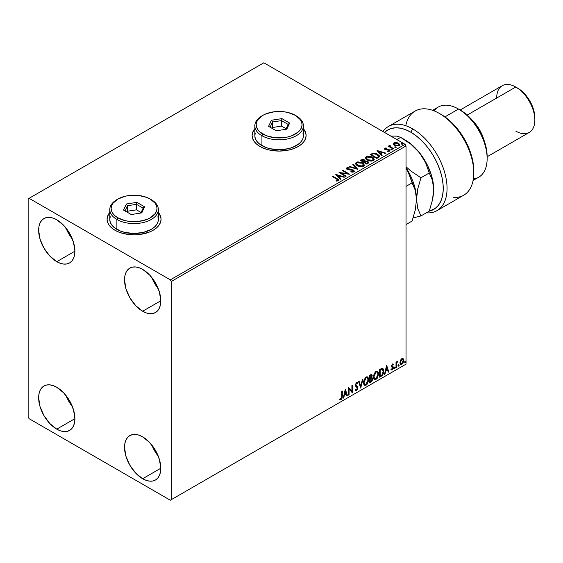 <?xml version="1.0" encoding="UTF-8"?>
<svg xmlns="http://www.w3.org/2000/svg" width="563" height="563" viewBox="0 0 563 563"><rect width="100%" height="100%" fill="white"/><g stroke="black" fill="none" stroke-linecap="round" stroke-linejoin="round"><path stroke-width="0.84" d="M109.778 212.673A26.989 15.581 0 0 0 107.083 219.352M114.986 230.26A26.989 15.581 180 0 1 107.083 219.246A26.989 15.581 180 0 1 109.778 212.455L107.596 216.206L107.083 219.246L107.596 222.286L109.138 225.207L111.629 227.902L114.986 230.26L119.074 232.202L123.74 233.638L134.071 234.827L139.335 234.525L149.068 232.202L153.157 230.26L156.514 227.902L159.005 225.207L160.539 222.286L161.06 219.246L160.539 216.206L158.358 212.448A26.989 15.581 180 0 1 161.06 219.246A26.989 15.581 180 0 1 144.395 233.638A26.989 15.581 180 0 1 114.986 230.26M254.821 128.934A26.989 15.581 0 0 0 252.125 135.613M260.029 146.521A26.989 15.581 180 0 1 252.125 135.507A26.989 15.581 180 0 1 254.821 128.709L252.646 132.467L252.125 135.507L252.646 138.54L254.18 141.468L256.672 144.163L260.029 146.521L264.117 148.463L268.783 149.899L279.114 151.088L289.445 149.899L294.111 148.463L298.2 146.521L301.557 144.163L304.048 141.468L305.582 138.54L306.103 135.507L305.582 132.467L303.408 128.709A26.989 15.581 180 0 1 306.103 135.507A26.989 15.581 180 0 1 289.445 149.899A26.989 15.581 180 0 1 260.029 146.521M151.827 445.03A25.638 14.807 -120 0 0 158.302 456.241L154.649 450.872L151.827 445.03M142.657 478.733A25.638 14.807 60 0 1 125.908 456.136A25.638 14.807 60 0 1 129.842 435.593A25.638 14.807 60 0 1 142.657 436.86L149.596 442.462L155.479 450.393L159.406 459.457L160.786 468.261L142.657 478.733L135.718 473.131L129.835 465.2L125.908 456.136L124.529 447.332L124.873 443.447L125.908 440.111L127.583 437.465L129.835 435.593L132.587 434.573L135.718 434.446L139.124 435.22L142.657 436.86A25.638 14.807 60 0 1 159.406 459.457A25.638 14.807 60 0 1 155.479 480L152.728 481.02L149.596 481.147L146.197 480.373L142.657 478.733L160.786 468.268L160.441 472.146L159.406 475.482L157.731 478.135L155.479 480A25.638 14.807 60 0 1 142.657 478.733M65.948 227.966A25.638 14.807 -120 0 0 72.416 239.176L68.77 233.807L65.948 227.966M56.779 261.668A25.638 14.807 60 0 1 40.029 239.071A25.638 14.807 60 0 1 43.956 218.528A25.638 14.807 60 0 1 56.779 219.795L63.718 225.397L69.594 233.328L73.528 242.393L74.907 251.197L56.779 261.668L49.84 256.066L43.956 248.135L40.029 239.071L38.65 230.26L38.995 226.382L40.029 223.047L41.704 220.393L43.956 218.528L46.701 217.508L49.84 217.381L53.239 218.155L56.779 219.795A25.638 14.807 60 0 1 73.528 242.393A25.638 14.807 60 0 1 69.594 262.935L66.849 263.956L63.718 264.075L60.311 263.308L56.779 261.668L74.907 251.197L74.562 255.081L73.528 258.41L71.853 261.063L69.594 262.935A25.638 14.807 60 0 1 56.779 261.668M151.827 277.545A25.638 14.807 -120 0 0 158.302 288.756L154.649 283.393L151.827 277.545M142.657 311.248A25.638 14.807 60 0 1 125.908 288.657A25.638 14.807 60 0 1 129.842 268.108A25.638 14.807 60 0 1 142.657 269.381L149.596 274.976L155.479 282.915L159.406 291.972L160.786 300.783L142.657 311.248L135.718 305.653L129.835 297.714L125.908 288.657L124.529 279.846L124.873 275.961L125.908 272.633L127.583 269.98L129.835 268.108L132.587 267.094L135.718 266.968L139.124 267.742L142.657 269.381A25.638 14.807 60 0 1 159.406 291.972A25.638 14.807 60 0 1 155.479 312.521L152.728 313.535L149.596 313.661L146.197 312.887L142.657 311.248L160.786 300.783L160.441 304.667L159.406 307.996L157.731 310.649L155.479 312.521A25.638 14.807 60 0 1 142.657 311.248M65.948 395.444A25.638 14.807 -120 0 0 72.416 406.655L68.77 401.292L65.948 395.444M56.779 429.147A25.638 14.807 60 0 1 40.029 406.556A25.638 14.807 60 0 1 43.956 386.007A25.638 14.807 60 0 1 56.779 387.281L63.718 392.875L69.594 400.814L73.528 409.871L74.907 418.682L56.779 429.147L49.84 423.552L43.956 415.614L40.029 406.556L38.65 397.745L38.995 393.861L40.029 390.532L41.704 387.879L43.956 386.007L46.701 384.993L49.84 384.867L53.239 385.641L56.779 387.281A25.638 14.807 60 0 1 73.528 409.871A25.638 14.807 60 0 1 69.594 430.421L66.849 431.434L63.718 431.561L60.311 430.786L56.779 429.147L74.907 418.682L74.562 422.567L73.528 425.895L71.853 428.549L69.594 430.421A25.638 14.807 60 0 1 56.779 429.147M28.15 198.859L28.15 417.028L29.107 418.682L170.329 500.218L406.029 364.141L171.286 499.67L171.286 281.5L406.029 145.972L406.029 364.141L406.029 145.972L405.071 144.318L170.329 279.846L29.107 198.31L263.85 62.782L405.071 144.318L263.85 62.782L28.15 198.859L28.15 417.028L29.107 418.682L170.329 500.218L171.286 499.67L171.286 281.5L170.329 279.846L29.107 198.31L28.15 198.859M402.742 358.441L403.214 358.751L401.834 358.624L400.448 360.355L400.054 363.578L401.004 364.669L401.616 364.564L403.46 362.086L403.34 358.905L402.629 358.42L401.419 358.927L400.448 360.355L399.948 362.642L400.715 364.564L401.834 364.458L403.713 360.468L402.946 358.525M396.007 367.723L396.521 367.428L396.683 363.121L397.717 361.115L396.521 362.614L396.521 361.791L396.007 362.086L396.007 367.723L396.521 367.428L396.605 363.55L397.809 361.143L396.521 362.614L396.521 361.791L396.007 362.086L396.007 367.723M392.967 363.965L393.438 364.268L392.228 364.205L391.468 366.084L391.757 367.013L392.805 367.533L392.89 368.343L391.299 369.778L392.355 369.926L393.298 368.589L393.347 367.062L391.982 365.76L392.369 364.796L393.136 364.93L393.438 364.268L392.446 364.043L391.468 366.084L392.925 367.998L392.298 369.272L391.595 369.082L391.524 369.982L391.144 369.764M381.207 376.267L382.833 374.705L383.635 372.453L383.445 369.117L382.46 368.237L379.652 369.455L379.652 377.168L381.207 376.267L379.652 376.724L381.207 376.267C382.988 374.958 383.839 373.213 383.762 371.031L382.256 368.23L379.652 369.455L379.652 377.168L381.207 376.267M369.715 382.896L371.721 381.573L372.537 379.87L372.474 378.174L371.573 377.667L372.199 375.662L371.587 374.36L369.715 375.19L369.715 382.896L371.052 382.129L372.629 379.033L371.573 377.667L372.199 375.662L371.742 374.423L369.715 375.19L369.715 382.896M360.728 388.09L362.952 379.096L362.396 379.413L360.77 386.204L359.145 381.292L358.582 381.615L360.728 388.09L362.952 379.096L362.396 379.413L360.77 386.204L359.145 381.292L358.582 381.615L360.728 388.09M349.081 394.818L349.081 389.075L352.417 392.89L352.417 385.176L351.903 385.472L351.903 391.222L348.567 387.4L348.567 395.113L349.081 394.818L348.567 394.67L349.081 394.818L349.081 389.075L352.417 392.89L352.417 385.176L351.903 385.472L351.903 391.222L348.567 387.4L348.567 395.113L349.081 394.818M339.834 399.463L341.094 399.624L340.714 399.406L341.713 398.069L341.931 395.993L340.714 399.406L341.094 399.624L342.311 396.218L341.931 395.993L341.931 391.229L341.931 395.993L342.311 396.218L342.311 391.011L341.797 391.306L341.741 397.661L341.213 398.745L340.094 398.717L339.834 399.463L341.094 399.624L342.184 398.006L342.311 391.011L341.797 391.306L341.797 396.436L341.087 398.836L340.094 398.717L340.087 399.639M345.309 389.279L343.17 398.224L343.733 397.907L344.415 395.036L346.294 393.952L346.977 396.028L347.54 395.705L345.309 389.279L343.17 398.224L343.733 397.907L344.415 395.036L346.294 393.952L346.977 396.028L347.54 395.705L345.309 389.279M355.337 390.623L356.71 389.969L357.519 387.611L356.112 390.518L356.492 390.736L357.899 387.837L355.485 384.803L356.154 385.585L355.464 384.543L356.14 383.178L355.464 384.543L355.844 384.768L356.52 383.403L356.14 383.178L357.414 383.875L357.815 383.164L357.083 382.481L357.815 383.164L356.527 382.608L355.33 385.092L355.598 386.119L357.385 388.118L356.449 389.962L355.408 389.286L354.986 389.913L355.626 390.799L356.492 390.736L357.815 388.604L357.709 386.894L355.844 384.768L356.365 383.509L357.414 383.875L357.815 383.164L356.963 382.474L356.217 382.84L355.394 385.662L357.132 387.337L357.385 388.259L356.449 389.962L355.408 389.286L354.986 389.913L355.295 390.483L356.492 390.736L355.443 390.659M363.55 382.636L363.895 384.466L364.993 385.437L367.266 384.114L368.659 380.349L368.547 378.329L367.702 376.985L366.689 376.83L365.274 377.766L363.698 381.179L363.55 382.636L364.606 385.289L366.126 385.169L368.688 379.631L367.639 376.95L366.091 377.083L363.55 382.636M373.487 376.9L373.825 378.73L374.93 379.701L377.196 378.378L378.618 374.247L378.484 372.593L377.632 371.249L376.619 371.094L375.204 372.03L373.628 375.444L373.487 376.9L374.543 379.561L376.063 379.434L378.625 373.895L377.569 371.214L376.021 371.348L373.487 376.9M386.591 365.443L384.445 374.395L385.008 374.071L385.69 371.207L387.569 370.123L388.259 372.199L388.815 371.876L386.675 365.394L384.445 374.395L385.008 374.071L385.69 371.207L387.569 370.123L388.259 372.199L388.815 371.876L386.591 365.443M394.381 368.118L394.994 368.343L395.135 367.259L394.403 367.878L394.811 368.512L395.24 367.625L394.811 367.224L394.381 368.118L394.811 368.512M398.322 365.844L398.935 366.07L399.068 364.986L398.344 365.605L398.752 366.239L399.174 365.345L398.752 364.951L398.322 365.844L398.752 366.239M404.741 362.136L405.269 362.459L405.494 361.277L404.769 361.896L405.17 362.53L405.599 361.643L405.17 361.242L404.741 362.136L405.17 362.53M393.424 144.037L394.438 145.191L396.183 145.916L398.569 145.901L399.653 145.078L398.836 143.417L396.507 142.481L394.001 142.77L393.424 144.037L394.656 145.324L399.054 145.69L399.709 144.775L398.428 143.15L396.19 142.439L394.001 142.77L393.368 144.135M393.143 148.998L393.657 148.702L390.173 146.507L390.145 145.191L389.357 145.543L389.497 146.303L388.266 146.183L393.143 148.998L393.657 148.702L390.426 146.746L390.145 145.191L389.589 145.324L389.497 146.303L388.266 146.183L393.143 148.998M387.703 151.398L388.92 151.285L388.92 150.849L387.703 150.954L387.858 151.391L389.582 151.158L389.251 149.723L389.251 150.159L388.329 149.378L388.329 149.821L386.992 149.8L388.329 149.821L388.329 149.378L385.669 149.737L385.979 149.364L385.409 149.181L385.409 149.624L385.247 148.519L386.422 148.435L386.302 148.02L386.302 148.421L386.302 148.02L384.62 148.189L384.297 148.864L385.127 149.603L388.998 150.215L388.92 150.849L387.703 150.954L387.858 151.391L389.582 151.158L389.828 150.222L388.329 149.378L385.535 149.244L385.155 148.59L386.422 148.435L385.866 147.992L384.62 148.189L384.62 148.632L385.493 148.428M378.343 157.549L379.392 156.535L379.223 155.585L376.211 153.53L373.163 153.185L370.109 154.586L376.788 158.442L379.434 156.261L377.646 154.192L372.952 153.227L370.109 154.586L376.788 158.442L378.343 157.549M365.113 161.138L364.317 159.843L364.317 160.286L362.502 159.801L361.122 160.216L364.317 160.286L364.317 159.843L361.122 159.779L360.559 160.546L361.122 159.779L360.172 160.321L366.858 164.178L368.772 162.798L367.871 161.405L365.113 161.025L364.683 160.096L363.17 159.42L360.172 160.321L366.858 164.178L368.807 162.587L367.871 161.405L365.127 160.856L365.127 161.292M357.864 169.372L353.409 164.227L352.853 164.551L356.295 168.414L349.602 166.43L349.046 166.754L357.864 169.372L353.409 164.227L352.853 164.551L356.295 168.414L349.602 166.43L349.046 166.754L357.864 169.372M346.217 176.092L341.248 173.228L349.56 174.164L342.874 170.308L342.36 170.61L347.343 173.481L339.025 172.538L345.703 176.395L346.217 176.092L341.248 173.228L349.44 174.234L342.874 170.308L342.36 170.61L347.343 173.481L339.025 172.538L345.703 176.395L346.217 176.092M336.702 179.006L337.927 180.146L336.118 180.639L336.371 181.089L338.398 180.807L338.63 179.681L332.775 176.142L332.261 176.444L336.702 179.006L337.709 180.413L336.118 180.639L336.371 181.089L338.398 180.807L338.856 180.188L332.775 176.142L332.261 176.444L336.702 179.006M335.766 174.417L340.305 179.506L340.868 179.182L339.412 177.549L341.291 176.465L344.113 177.31L344.676 176.986L335.766 174.417L340.305 179.506L340.868 179.182L339.412 177.549L341.291 176.465L344.113 177.31L344.676 176.986L335.766 174.417M353.796 171.919L354.24 170.955L353.24 169.97L347.399 168.921L347.491 168.238L349.243 168.217L349.229 167.753L347.35 167.647L346.442 168.224L346.702 169.083L347.765 169.695L352.874 170.35L353.233 171.433L350.918 171.504L350.84 171.94L353.128 172.151L354.282 171.222L353.402 170.061L347.66 169.118L347.491 168.238L349.243 168.217L349.229 167.753L346.808 167.844L346.393 168.464L347.174 169.428L352.874 170.35L353.078 171.539L350.918 171.504L350.84 171.94L353.796 171.919M357.378 165.832L359.476 166.648L361.967 166.81L363.719 166.162L364.282 165.008L363.536 163.615L362.171 162.672L357.857 161.848L356.097 162.503L355.549 163.46L355.992 164.685L357.378 165.832L363.438 166.352L364.289 165.121L362.488 162.841L356.379 162.32L355.549 163.559L357.378 165.832M367.315 160.096L369.405 160.912L371.904 161.074L373.649 160.427L374.219 159.273L373.473 157.879L372.108 156.936L367.787 156.113L366.161 156.676L365.486 157.724L365.929 158.949L367.315 160.096L373.375 160.617L374.219 159.385L372.417 157.105L366.309 156.584L365.478 157.823L367.315 160.096M377.048 150.581L381.587 155.677L382.143 155.353L380.687 153.72L382.566 152.636L385.395 153.474L385.951 153.157L377.133 150.532L381.587 155.677L382.143 155.353L380.687 153.72L382.566 152.636L385.395 153.474L385.951 153.157L377.048 150.581M391.046 149.667L392.165 149.448L391.158 149.026L391.046 149.667L392.031 149.744L391.904 149.174L390.919 149.104L391.046 149.667L390.919 149.104M394.987 147.393L396.106 147.175L395.092 146.746L394.987 147.393L395.972 147.471L395.845 146.901L394.86 146.823L394.987 147.393L394.86 146.823M401.412 143.685L402.524 143.466L401.518 143.044L401.412 143.685L402.397 143.762L402.264 143.192L401.278 143.115L401.412 143.685L401.278 143.115M306.103 135.613A26.989 15.581 0 0 0 303.408 128.934M305.582 132.685L304.048 129.757M254.18 129.757L252.646 132.685M161.06 219.352A26.989 15.581 0 0 0 158.358 212.673M160.539 216.424L159.005 213.504M109.138 213.504L107.596 216.424M338.849 180.533L332.642 176.662L332.775 176.142L332.775 176.585L337.279 179.189L337.279 178.752L338.813 180.406M337.934 180.463L336.118 181.082L337.279 180.99L337.279 180.554L337.279 180.99L337.709 180.857L337.863 180.287M337.934 180.512L337.934 180.076L337.709 180.413M336.21 174.91L344.169 177.275L336.21 174.91M339.412 177.992L340.608 179.337L339.412 177.992M337.42 175.762L338.947 177.472L340.383 176.641L340.383 176.198L338.947 177.472L337.42 175.318L340.383 176.198L338.947 177.028L337.42 175.762M339.827 172.996L347.343 173.925L347.343 173.481L347.343 173.925L339.827 172.996M342.747 170.828L342.874 170.308L342.874 170.751L348.764 174.15L342.747 170.828M341.248 173.664L341.248 173.228L341.248 173.664L345.837 176.318L341.248 173.664M353.416 171.532L352.572 172.13L350.918 171.947L350.918 171.504L350.918 171.947L353.078 171.982L353.423 171.046L353.078 171.539M353.078 171.982L352.874 170.793M346.435 168.682L346.808 167.844L346.808 168.281L349.229 168.189L349.229 167.753L349.229 168.217L347.35 168.091L346.393 168.886M347.66 169.118L347.491 168.238M354.24 171.398L352.698 170.195L347.66 169.562L350.137 169.892L350.137 169.456L350.137 169.892L353.402 170.498L353.402 170.061L354.247 171.426M347.66 169.562L347.272 168.893M349.546 166.901L349.602 166.43L349.602 166.866L356.295 168.858L356.295 168.414L356.295 168.858L349.546 166.901M353.114 164.846L353.409 164.227L357.505 169.266L353.114 164.846M355.57 163.791L356.379 162.32L356.379 162.763L362.488 163.284L362.488 162.841L364.268 165.332M364.282 165.445L362.776 163.46L359.56 162.306L356.696 162.594L355.549 163.896M363.431 165.438L362.192 166.641L359.56 166.627L357.435 165.677L356.428 164.072M356.442 163.946L357.892 165.972L357.892 165.529L357.892 165.972L362.734 166.409L362.734 165.965L357.892 165.529L356.421 163.706L357.083 162.7L361.967 163.136L363.431 164.917L362.734 166.409L363.409 165.142M365.113 161.025L365.113 161.468L367.871 161.848L367.871 161.405L368.772 162.798L367.28 161.574L365.113 161.468M367.935 162.447L367.885 163.087L366.682 163.932L364.198 162.496L364.198 162.053L365.359 161.475L367.358 161.701L367.935 162.447L367.273 163.587L367.878 162.658M364.388 161.278L363.515 162.102L361.376 160.863L361.91 160.117L363.811 160.145L364.388 160.863L363.775 161.947L364.324 161.067M363.775 161.504L363.515 162.102L363.775 161.504L361.376 160.42L363.515 162.102L361.376 160.42L363.607 160.047L364.388 160.835L363.775 161.504M367.273 163.15L366.682 163.932L367.273 163.15L366.682 163.488L364.198 162.053L364.198 162.496L366.682 163.932L366.682 163.488L364.198 162.053L366.928 161.511L367.935 162.44L367.273 163.15M365.5 158.055L366.309 156.584L366.309 157.028L372.417 157.549L372.417 157.105L374.205 159.596M374.219 159.716L372.713 157.724L369.49 156.57L366.633 156.859L365.486 158.161M373.36 159.702L372.129 160.905L369.497 160.891L367.365 159.941L366.358 158.337M366.379 158.21L367.822 160.237L367.822 159.793L367.822 160.237L372.671 160.673L372.671 160.23L367.822 159.793L366.358 157.971L367.02 156.964L371.904 157.401L373.368 159.181L372.671 160.673L373.339 159.413M370.489 154.811L371.123 154.002L371.123 154.445L372.952 153.664L372.952 153.227L372.952 153.664L377.646 154.635L377.646 154.192L379.406 156.486L377.928 154.804L374.888 153.643L372.685 153.727L370.489 154.811M378.378 156.542L376.619 158.196L371.306 155.128L376.619 158.196L376.619 157.753L371.306 154.684L371.306 155.128L371.306 154.684L373.311 153.748L377.126 154.487L378.378 156.986L378.519 156.521L376.619 158.196L377.168 157.436L376.619 157.753L371.306 154.684L373.311 153.748L375.387 153.79L377.857 154.994L378.491 156.303M377.491 151.081L385.451 153.446L377.491 151.081M380.687 154.163L381.883 155.501L380.687 154.163M378.702 151.933L380.222 153.636L381.658 152.812L381.658 152.369L380.222 153.636L378.702 151.489L381.658 152.369L380.222 153.199L378.702 151.933M385.409 149.181L385.247 148.519M389.582 151.158L389.962 150.624M384.318 148.913L384.62 148.189L384.923 149.491L388.766 150.032L388.92 151.285L388.766 150.469L388.92 151.285L388.343 151.426M388.766 150.032L388.92 150.849M384.62 148.189L384.269 149.125M385.866 148.428L384.304 148.942M389.124 150.87L388.92 151.285M385.409 149.624L385.155 149.033M391.046 150.11L390.919 149.54L391.904 149.617L391.904 149.174L392.031 150.18M392.031 149.744L391.904 149.174M392.073 149.737L390.877 149.568M388.646 146.401L388.78 145.887L389.497 146.739L389.497 146.303L389.497 146.739L388.646 146.401M389.589 145.324L389.497 146.303M389.589 145.761L390.145 145.191L390.173 145.683L389.589 145.761M389.99 146.246L390.103 145.718M390.103 146.155L390.426 147.182L390.426 146.746L393.277 148.928L389.927 146.408M394.987 147.837L394.86 147.267L395.845 147.344L395.845 146.901L395.972 147.907M395.972 147.471L395.845 146.901M396.014 147.464L394.818 147.295M393.424 144.48L394.001 142.77L394.001 143.213L396.19 142.875L396.19 142.439L396.19 142.875L398.428 143.593L398.428 143.15L399.681 144.987M399.653 145.514L399.181 144.149L396.816 142.981L394.473 143.002L393.389 143.91M398.885 144.923L398.28 145.873L396.739 146.007L394.867 145.275L394.191 144.029M394.199 143.994L395.177 145.472L394.191 143.966L394.522 143.164L397.914 143.452L398.914 144.67L398.456 145.782L398.878 144.881L398.456 145.345L395.177 145.029L395.177 145.472L398.456 145.782L398.456 145.345L395.522 145.205L394.163 143.762L394.776 143.03L396.338 142.911L398.224 143.649L398.878 144.881M401.412 144.128L401.278 143.558L402.264 143.635L402.264 143.192L402.397 144.198M402.397 143.762L402.264 143.192M402.432 143.755L401.236 143.586M340.383 176.198L338.947 177.028L337.42 175.318L340.383 176.198M361.967 163.136L363.431 164.994L361.84 166.289L358.392 165.789L356.435 163.868L356.865 162.855L358.279 162.348L361.967 163.136M371.904 157.401L373.065 158.379L373.353 159.371L371.489 160.596L368.329 160.054L366.365 158.133L366.795 157.119L368.216 156.613L371.904 157.401M381.658 152.369L380.222 153.199L378.702 151.489L381.658 152.369M339.707 399.42L340.714 399.406L339.447 399.244M345.225 389.638L347.54 395.705L346.857 395.655L345.225 389.638M345.907 393.734L346.294 393.952L344.035 394.818L344.415 395.036L344.035 394.818L343.346 397.682L343.733 397.907L343.296 397.717L344.035 394.818L345.907 393.734M344.971 390.891L344.253 393.896L344.633 394.121L344.253 393.896L344.971 390.891L346.076 393.291L344.633 394.121L345.351 391.116L344.971 390.891M348.567 387.443L351.903 391.222L348.567 387.443M352.037 385.395L352.037 392.636L352.037 385.395M348.701 388.857L349.081 389.075L348.701 388.857L348.701 394.593L348.701 388.857M356.449 389.962L355.739 389.828M355.028 389.061L356.069 389.744M357.435 382.946L357.125 383.487L357.435 382.946M356.52 383.403L357.414 383.875M356.14 383.178L356.576 383.136M355.689 389.821L355.19 389.392M358.884 381.44L360.77 386.204L358.884 381.44M362.445 379.385L360.517 387.457L362.445 379.385M367.442 376.858L368.688 379.631L368.308 379.413L365.746 384.951L366.126 385.169L364.423 385.162M364.155 385.029L366.049 384.754L367.695 382.418L368.308 379.413L367.688 377.104M368.167 378.111L367.977 377.555M364.824 384.374L363.797 383.15L363.944 380.328L365.253 378.005L367.006 377.597M367.153 377.703L365.732 377.639L367.343 377.787L368.174 379.926L366.112 384.388L364.915 384.48L363.684 382.115L364.725 384.346M364.064 382.34L366.112 377.864L365.732 377.639L363.684 382.115L364.064 382.34L365.204 378.73L366.351 377.745L367.484 377.879L368.153 380.504L367.027 383.537L365.211 384.592L364.557 384.163L364.064 382.34M371.531 374.353L372.199 375.662L371.819 375.444L371.538 376.83M371.306 375.753L370.384 375.155L370.764 375.373L369.849 375.458L371.686 375.971L371.193 377.449L371.573 377.667L369.849 377.935L369.849 375.458L371.08 375.049M372.143 377.766L371.573 377.667M371.925 377.689L372.629 379.033L372.249 378.808L370.672 381.911L371.052 382.129L369.715 382.46L371.854 380.539L372.249 378.808L371.876 377.632M371.481 376.957L371.819 375.444L371.446 374.261M371.545 378.399L369.849 378.723L371.306 378.413L372.115 379.328L370.82 381.475L369.849 381.594L369.849 378.723L371.017 378.181L371.622 378.519M370.764 375.373L371.467 375.268L371.686 375.971L370.229 378.153L369.849 375.458L370.229 378.153L370.229 375.683L371.425 375.24L370.384 375.155M371.306 378.413L372.066 378.913L371.763 380.602L370.229 381.813L369.849 378.723L369.849 381.594L370.229 381.813L370.229 378.941L371.763 378.463L371.383 378.245M377.379 371.123L378.625 373.895L378.245 373.677L375.683 379.216L376.063 379.434L374.36 379.427M374.092 379.293L375.978 379.019L377.632 376.682L378.245 373.677L377.625 371.369M378.104 372.375L377.907 371.819M374.761 378.639L373.642 376.921L373.98 374.275L375.422 372.066L376.943 371.861M377.09 371.967L375.662 371.904L377.273 372.052L378.111 374.191L376.049 378.653L374.845 378.744L373.621 376.38L374.662 378.61M374.001 376.605L376.049 372.129L375.662 371.904L373.621 376.38L374.001 376.605L375.345 372.727L376.52 371.939L377.414 372.143L378.083 374.768L376.964 377.801L375.141 378.857L374.486 378.427L374.001 376.605M382.826 368.364L382.256 368.23M382.636 368.279L383.382 370.813C383.459 372.995 382.608 374.74 380.82 376.049L382.228 374.831L383.178 372.607L383.312 369.785L382.594 368.244M382.312 369.138L383.192 370.496L383.009 373.058L382.094 374.768L380.166 376.077L380.166 369.947L382.312 369.138L381.601 368.892L381.981 369.117L379.786 369.722L381.981 369.117L383.248 371.327L382.094 374.768L380.166 376.077L379.786 375.859L380.166 376.077L380.166 369.947L379.786 369.722L379.786 375.859L379.786 369.722L382.207 369.046M381.981 369.117L382.516 369.222L382.136 368.997M386.5 365.809L388.815 371.876L388.132 371.826L386.5 365.809M387.189 369.898L387.569 370.123L385.31 370.982L385.69 371.207L385.31 370.982L384.628 373.853L385.008 374.071L384.571 373.881L385.31 370.982L387.189 369.898M386.246 367.062L385.528 370.067L385.915 370.285L385.528 370.067L386.246 367.062L387.351 369.455L385.915 370.285L386.633 367.28L386.246 367.062M392.692 364.641L393.136 364.93L393.438 364.268L392.777 363.825M393.438 364.268L393.058 364.05L392.784 364.648L392.96 363.958M392.756 364.711L392.101 364.493L391.602 365.542L391.982 365.76L392.481 364.718L393.136 364.93M392.481 364.718L392.101 364.493L392.481 364.479M392.108 366.203L393.27 366.9L392.108 366.203L393.27 366.9L392.89 366.682L393.058 367.456L393.438 367.674L393.27 366.9M391.299 369.778L392.355 369.926L393.438 367.674L393.058 367.456L391.975 369.708L392.355 369.926L390.919 369.553M392.298 369.272L391.595 369.082M391.215 368.864L391.918 369.046M391.637 366.858L392.805 367.533M391.693 366.985L391.25 366.64M391.876 367.048L392.305 367.21M391.109 369.743L392.636 368.997L392.763 366.527M391.728 365.978L392.101 364.493M394.431 367.006L394.811 367.224M395.24 367.625L394.853 367.4L394.431 368.293L394.001 367.899M394.381 368.315L394.832 367.196M396.141 362.009L396.521 362.614L396.141 362.009M396.88 361.749L397.323 361.235L397.562 361.882L396.915 361.72M396.401 362.551L396.141 367.203L396.521 367.428L396.007 367.28L396.436 362.459M398.365 364.733L398.752 364.951M399.174 365.345L398.794 365.127L398.365 366.02L397.942 365.619M398.315 366.041L398.773 364.923M403.214 358.751L403.713 360.468L403.333 360.25L401.454 364.24L401.834 364.458L400.532 364.43M400.23 364.275L401.56 364.17L402.876 362.424L403.326 359.989L402.707 358.413M400.835 363.677L400.159 362.832L400.258 360.918L401.13 359.342L402.306 359.095M402.404 359.187L401.447 359.095L402.601 359.264L403.199 360.77L401.834 363.768L401.018 363.825L400.082 362.129L400.842 363.677M400.462 362.354L401.834 359.314L401.447 359.095L400.082 362.129L400.462 362.354L401.215 359.905L402.686 359.314L403.199 360.96L402.446 363.191L401.222 363.902L400.462 362.354M404.79 361.024L405.17 361.242M405.599 361.643L405.219 361.418L404.79 362.312L404.361 361.91M404.741 362.333L405.191 361.214M346.076 393.291L344.633 394.121L345.351 391.116L346.076 393.291M387.351 369.455L385.915 370.285L386.633 367.28L387.351 369.455M170.329 279.846L405.071 144.318L406.029 145.972L171.286 281.5L170.329 279.846M171.286 499.67L406.029 364.141L171.286 499.67M412.707 128.892A48.58 28.051 -120 0 0 382.96 131.552A48.58 28.051 60 0 1 388.414 126.485A48.58 28.051 60 0 1 412.707 128.892A48.58 28.051 60 0 1 444.446 171.701A48.58 28.051 60 0 1 437.001 210.632A48.58 28.051 60 0 1 427.021 212.884A48.58 28.051 -120 0 0 446.269 179.477A48.58 28.051 -120 0 0 412.707 128.892L410.8 132.199L412.707 128.892M405.071 139.913L400.645 137.358L396.831 139.561L400.645 137.358L396.894 136.133L390.757 136.077L396.894 136.133L400.645 137.358L410.744 144.121L419.386 152.601A40.487 23.372 -120 0 0 405.071 139.913L412.482 145.317L416.029 148.752L422.503 156.803L427.789 165.958L431.518 175.586L433.454 185.037L433.383 194.615L432.468 200.006L429.273 211.139A45.885 26.489 60 0 0 441.765 176.367A45.885 26.489 60 0 0 410.8 132.199L405.515 129.645L400.37 128.167L395.507 127.794L391.046 128.54L387.119 130.384L384.564 132.474A45.885 26.489 60 0 1 410.8 132.199L416.085 135.753L421.23 140.208L426.092 145.451L430.547 151.341L434.481 157.724L437.775 164.424L440.35 171.265L442.138 178.063L443.088 184.629L443.172 190.801L442.398 196.41L440.773 201.308L438.352 205.354L435.192 208.444L429.273 211.125L420.955 215.939L417.774 208.556L416.521 199.415L415.29 209.922L412.095 221.055L406.029 224.56L412.095 221.055L415.29 209.922L416.521 199.415A40.487 23.372 -120 0 0 406.029 167.774A40.487 23.372 60 0 1 416.521 199.415L417.753 188.901L420.955 177.767L410.856 171.004L406.029 166.747L410.856 171.004L420.955 177.767L429.273 172.968L432.454 180.357L433.7 189.78M473.096 180.441L478.754 177.176A40.487 23.372 -120 0 0 484.961 144.733A40.487 23.372 -120 0 0 458.514 109.06L465.629 113.761L470.647 118.413L475.263 123.93L479.31 130.109L482.632 136.703L485.102 143.459L486.622 150.124L487.136 156.444A37.784 21.816 -120 0 0 460.421 110.165L458.514 109.06A40.487 23.372 60 0 1 487.136 158.646A40.487 23.372 60 0 1 473.349 178.95M483.863 139.751A26.989 15.581 -120 0 0 473.237 121.348A26.989 15.581 60 0 1 483.863 139.751M487.136 156.753L529.262 132.432A26.989 15.581 -120 0 0 533.4 110.805A26.989 15.581 -120 0 0 515.764 87.026L521.021 90.439L524.244 93.43L529.818 100.946L533.541 109.532L534.85 117.878A24.293 14.026 -120 0 0 517.671 88.124L515.764 87.026A26.989 15.581 60 0 1 534.85 120.081A26.989 15.581 60 0 1 515.764 131.102M496.679 98.039A26.989 15.581 60 0 1 515.764 87.026L467.184 115.07L515.764 87.026A26.989 15.581 -120 0 0 502.273 85.689L460.147 110.003M434.031 110.848A40.487 23.372 60 0 1 458.514 109.06L444.953 116.893L458.514 109.06A40.487 23.372 -120 0 0 438.267 107.054L432.609 110.32M437.001 210.632L463.715 195.206A48.58 28.051 -120 0 0 463.715 139.11A48.58 28.051 -120 0 0 415.135 111.059L388.414 126.485M405.782 125.711A48.58 28.051 60 0 1 439.429 113.466A48.58 28.051 60 0 1 473.779 172.968L473.779 170.765A45.885 26.489 -120 0 0 441.336 114.571L446.755 118.223L452.019 122.825L456.987 128.251L461.512 134.346L465.474 140.933L468.754 147.837L471.266 154.853L472.934 161.792L473.779 170.892M473.779 172.968A48.58 28.051 60 0 1 453.743 197.458M427.021 212.884L427.021 212.434M433.7 189.668A40.487 23.372 -120 0 0 433.7 189.499L432.468 200.006L429.273 211.139L420.955 215.939L413.143 217.895L420.955 215.939L417.774 208.556L415.276 190.273L408.33 172.377L406.029 168.02L408.33 172.377L412.095 182.884L406.029 186.388L412.095 182.884L415.276 190.273L416.521 199.415A40.487 23.372 60 0 1 416.521 199.584A40.487 23.372 -120 0 0 416.521 199.415L417.753 188.901L420.955 177.767L429.273 172.968L432.454 180.357L433.7 189.499A40.487 23.372 -120 0 0 419.386 152.601L425.508 162.461L429.273 172.968L425.508 162.461L419.386 152.601L410.744 144.121L400.645 137.358M255.292 132.988L254.821 135.725A24.293 14.026 0 0 0 261.936 145.641L261.936 135.725L262.893 134.071A22.942 13.245 180 0 1 262.893 115.338A22.942 13.245 180 0 1 295.336 115.338L287.897 112.466L283.59 111.713L274.638 111.713L266.369 113.691L262.893 115.338L257.917 119.638L256.615 122.122L256.172 124.704L256.615 127.287L257.917 129.772L260.043 132.066L266.369 135.718L274.638 137.696L283.59 137.696L287.897 136.943L291.859 135.718L298.193 132.066L300.311 129.772L301.613 127.287L302.057 124.704L301.613 122.122L300.311 119.638L295.336 115.338A22.942 13.245 180 0 1 295.336 134.071A22.942 13.245 180 0 1 262.893 134.071L261.936 135.725A24.293 14.026 0 0 0 296.293 135.725A24.293 14.026 0 0 0 296.293 115.894L296.293 115.894A24.293 14.026 180 0 1 303.408 125.809A24.293 14.026 180 0 1 288.411 138.765A24.293 14.026 180 0 1 261.936 135.725L261.936 145.641A24.293 14.026 0 0 0 288.411 148.681A24.293 14.026 0 0 0 303.408 135.725L302.936 132.988M262.893 115.338L261.936 115.894A24.293 14.026 0 0 0 261.936 135.725A24.293 14.026 180 0 1 254.821 125.809A24.293 14.026 180 0 1 262.428 115.619M281.936 118.624L289.649 123.079L286.827 129.159L276.292 130.785L268.579 126.337L271.401 120.25L281.936 118.624L271.401 120.25L268.579 126.337L276.292 130.785L286.827 129.159L289.649 123.079L281.936 118.624L281.535 126.105L272.506 127.498L272.098 128.371L272.506 121.988L272.506 127.498L281.535 126.105L281.535 120.595L288.143 124.409L285.87 129.307L288.143 124.409L289.649 123.079L288.143 124.409L281.535 120.595L281.936 118.624M254.821 125.809L254.821 135.725L255.292 138.463L256.672 141.088L258.917 143.516L265.616 147.386L269.818 148.681L279.114 149.751L288.411 148.681L292.612 147.386L299.312 143.516L301.557 141.088L302.936 138.463L303.408 135.725L303.408 125.809M270.085 127.203L272.506 121.988L281.535 120.595L272.506 121.988L271.401 120.25L272.506 121.988L270.085 127.203M286.131 128.758L281.535 126.105L286.131 128.758M110.249 216.727L109.778 219.464A24.293 14.026 0 0 0 116.893 229.38L116.893 219.464L117.85 217.811A22.942 13.245 180 0 1 117.85 199.077A22.942 13.245 180 0 1 150.293 199.077L146.816 197.43L138.547 195.452L129.596 195.452L125.289 196.206L117.85 199.077L112.874 203.377L111.573 205.861L111.129 208.444L111.573 211.026L112.874 213.518L114.993 215.805L117.85 217.811L125.289 220.682L129.596 221.435L138.547 221.435L146.816 219.457L150.293 217.811L155.268 213.518L156.57 211.026L157.014 208.444L156.57 205.861L155.268 203.377L150.293 199.077A22.942 13.245 180 0 1 150.293 217.811A22.942 13.245 180 0 1 117.85 217.811L116.893 219.464A24.293 14.026 0 0 0 151.25 219.464A24.293 14.026 0 0 0 151.25 199.633L151.25 199.633A24.293 14.026 180 0 1 158.358 209.549A24.293 14.026 180 0 1 143.368 222.505A24.293 14.026 180 0 1 116.893 219.464L116.893 229.38A24.293 14.026 0 0 0 143.368 232.42A24.293 14.026 0 0 0 158.358 219.464L157.893 216.727M117.85 199.077L116.893 199.633A24.293 14.026 0 0 0 116.893 219.464A24.293 14.026 180 0 1 109.778 209.549A24.293 14.026 180 0 1 117.386 199.358M136.893 202.363L144.607 206.818L141.785 212.898L131.249 214.531L123.536 210.076L126.358 203.996L136.893 202.363L126.358 203.996L123.536 210.076L131.249 214.531L141.785 212.898L144.607 206.818L136.893 202.363L136.492 209.844L127.456 211.238L127.055 212.11L127.456 205.727L127.456 211.238L136.492 209.844L136.492 204.334L143.101 208.148L140.827 213.046L143.101 208.148L144.607 206.818L143.101 208.148L136.492 204.334L136.893 202.363M109.778 209.549L109.778 219.464L110.249 222.202L111.629 224.834L113.874 227.255L120.573 231.126L124.775 232.42L134.071 233.49L143.368 232.42L151.25 229.38L154.269 227.255L156.514 224.834L157.893 222.202L158.358 219.464L158.358 209.549M125.042 210.942L127.456 205.727L136.492 204.334L127.456 205.727L126.358 203.996L127.456 205.727L125.042 210.942M141.088 212.497L136.492 209.844L141.088 212.497M338.856 180.188L338.856 180.632M347.237 168.59L347.237 169.027M364.289 165.121L364.289 165.557M363.431 164.917L363.431 165.36M356.421 163.706L356.421 164.15M364.388 160.863L364.388 161.307M374.219 159.385L374.219 159.822M373.368 159.181L373.368 159.625M366.358 157.971L366.358 158.414M385.085 148.759L385.085 149.195M389.139 150.532L389.139 150.975M392.179 149.526L392.179 149.969M396.12 147.253L396.12 147.696M399.709 144.775L399.709 145.212M398.914 144.67L398.914 145.106M394.163 143.762L394.163 144.205M402.538 143.544L402.538 143.987M356.984 383.368L356.597 383.15M364.606 385.289L364.226 385.071M367.343 377.787L366.963 377.569M364.915 384.48L364.528 384.255M374.543 379.561L374.163 379.335M377.273 372.052L376.893 371.833M374.845 378.744L374.465 378.519M392.904 364.718L392.524 364.5M392.27 366.351L391.89 366.126M391.82 369.286L391.44 369.061M392.664 367.421L392.284 367.196M400.715 364.564L400.335 364.345M402.601 359.264L402.221 359.039M401.018 363.825L400.638 363.607M458.514 109.06L460.421 110.165M487.136 158.646L487.136 156.444M515.764 87.026L517.671 88.124M534.85 120.081L534.85 117.878M441.336 114.571L439.429 113.466M296.293 115.894L295.336 115.338M151.25 199.633L150.293 199.077"/></g></svg>
